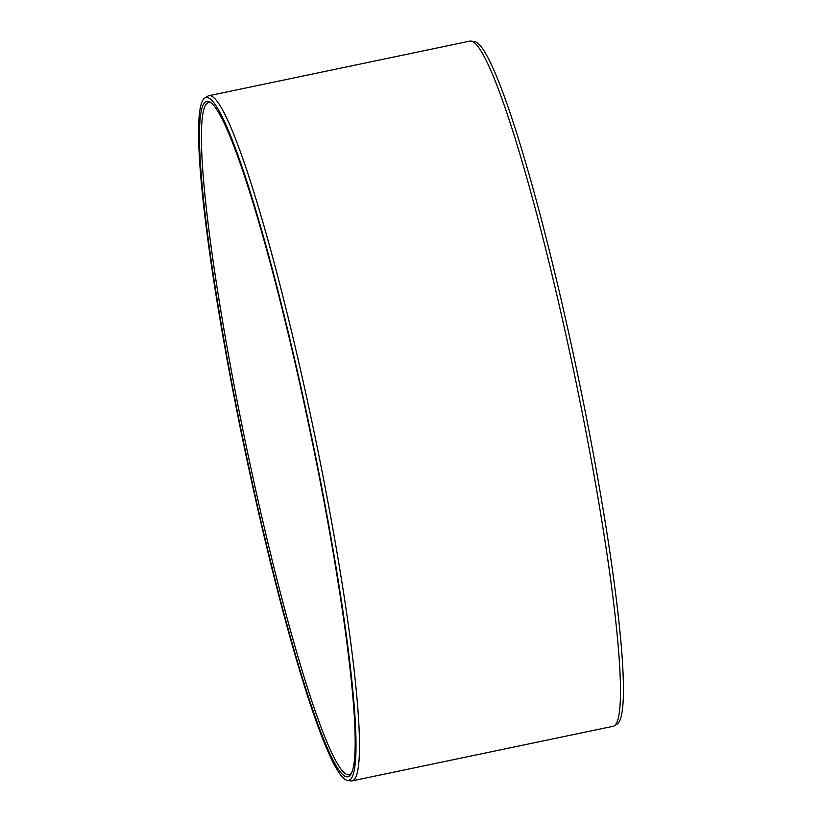 <?xml version="1.0" encoding="UTF-8"?>
<svg xmlns="http://www.w3.org/2000/svg" width="822" height="822" viewBox="0 0 822 822"><rect width="100%" height="100%" fill="white"/><g stroke="black" fill="none" stroke-linecap="round" stroke-linejoin="round"><path stroke-width="1.23" d="M351.436 773.297A343.36 33.507 -101.8 0 1 349.206 774.714A343.36 33.507 -101.8 0 1 248.46 456.631A343.36 33.507 78.2 0 1 208.603 102.544A343.36 33.507 78.2 0 1 211.213 102.956M246.703 457.053A345.004 33.671 -101.8 0 0 350.83 774.365A345.004 33.671 -101.8 0 0 307.89 420.885A345.004 33.671 78.2 0 0 210.237 102.226A345.004 33.671 78.2 0 0 246.703 457.053M204.74 98.034A348.785 34.031 78.2 0 0 246.374 457.248A348.785 34.031 -101.8 0 0 347.48 780.397A348.785 34.031 -101.8 0 0 308.229 420.679A348.785 34.031 78.2 0 0 204.74 98.034L207.699 96.195A349.987 34.154 78.2 0 1 208.85 95.722A349.987 34.154 78.2 0 1 311.538 419.95A349.987 34.154 -101.8 0 1 352.165 780.869A349.987 34.154 -101.8 0 1 350.922 780.9L347.48 780.397M208.85 95.722L469.835 41.131A349.987 34.154 78.2 0 1 471.078 41.1A349.987 34.154 78.2 0 1 572.523 365.358A349.987 34.154 -101.8 0 1 614.301 725.805A349.987 34.154 -101.8 0 1 613.15 726.278L352.165 780.869M614.301 725.805L617.26 723.966A348.785 34.031 -101.8 0 0 575.626 364.752A348.785 34.031 78.2 0 0 474.52 41.603L471.078 41.1"/></g></svg>
